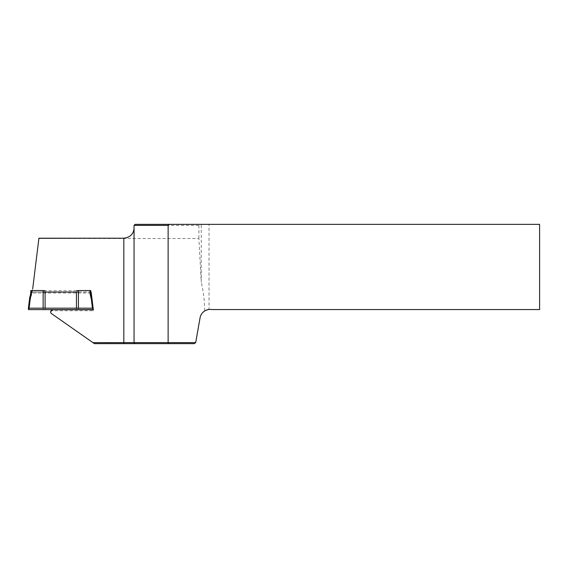 <?xml version="1.0" encoding="UTF-8"?>
<svg xmlns="http://www.w3.org/2000/svg" width="568" height="568" viewBox="0 0 568 568"><rect width="100%" height="100%" fill="white"/><g stroke="black" fill="none" stroke-linecap="round" stroke-linejoin="round"><path stroke-width="0.43" stroke-dasharray="2.84 2.13" d="M92.953 342.632L94.387 343.64L194.249 343.64L195.683 342.632L92.953 342.632L50.573 312.961C50.701 311.612 51.44 310.866 52.788 310.731L93.315 310.731L93.195 309.716M209.024 224.36L539.6 224.36L539.6 309.56L211.899 309.56A10.224 10.224 0 0 0 209.024 309.461L209.024 224.36L201.249 224.36L201.249 282.14L198.899 238.517L38.872 238.517L123.824 238.212A10.224 10.224 0 0 0 134.048 227.988L134.048 342.618L135.07 343.64L134.048 342.618M134.048 227.988L134.048 225.382L198.899 225.382L199.084 224.36L201.249 224.36M199.084 224.36L135.07 224.36L134.048 225.382M198.899 225.382L198.899 238.517M209.024 309.461L204.594 311.03C204.622 301.331 203.507 291.704 201.249 282.14M195.683 342.632L200.057 317.853C200.618 314.949 202.13 312.677 204.594 311.03M90.766 293.01L32.184 293.01L38.872 238.517M93.152 309.397L91.59 296.681M91.789 297.263L93.152 308.381M32.184 293.01L32.305 292.037L43.125 292.037M78.427 292.037L90.766 292.037M93.315 309.716L93.315 310.731M45.099 292.037L45.099 290.731L76.453 290.731L76.453 292.037M90.766 290.596L90.397 291.952L31.467 291.952L30.786 291.881L30.786 290.596M78.427 309.61L78.427 291.952M30.786 292.974L30.786 294.252A8.52 8.47 180 0 1 30.218 297.291L29.87 298.193A2.386 2.371 0 0 0 29.735 298.754L28.4 309.539M90.766 292.974L90.766 291.945M43.125 291.952L43.125 309.61M45.099 291.746L45.099 309.404M76.453 291.746L76.453 309.404M52.788 309.716L52.788 310.731M90.397 291.952A9.202 9.152 0 0 0 90.695 297.604L91.043 298.505A1.704 1.697 180 0 1 91.143 298.903L92.463 309.61M29.735 297.469L29.735 298.754L30.409 298.903A1.704 1.697 180 0 1 30.509 298.505L30.857 297.604A9.202 9.152 0 0 0 31.467 294.323L31.467 291.952M29.877 296.901L29.87 298.193L30.509 298.505M30.218 296.006A8.52 8.47 0 0 0 30.225 296.006L30.218 297.291L30.857 297.604M91.327 296.006A8.52 8.47 0 0 0 91.334 296.006L91.334 297.291A8.52 8.47 180 0 1 90.766 294.252M91.675 296.901L91.682 298.193L91.334 297.291L90.695 297.604M91.817 297.469L91.817 298.754A2.386 2.371 0 0 0 91.682 298.193L91.043 298.505M93.152 309.539L91.817 298.754L91.143 298.903M29.089 309.61L30.409 298.903M30.786 294.252L31.467 294.323"/><path stroke-width="0.85" d="M194.249 343.64L94.387 343.64L92.974 342.653L134.048 342.618L134.048 225.382L135.07 224.36L169.576 224.36L168.128 225.382L168.128 342.618L195.69 342.618L194.249 343.64M93.152 308.381L93.315 309.716L52.788 309.716L51.141 310.455L50.573 311.832L50.992 313.259L92.974 342.653M50.992 313.259L50.573 311.953M195.69 342.618L200.057 317.853A10.224 10.224 0 0 1 211.899 309.56L539.6 309.56L539.6 224.36L169.576 224.36M91.59 296.681L91.143 293.01L90.766 293.01M90.766 292.037L91.143 292.037L91.789 297.263M123.824 342.667L123.824 238.212L38.915 238.212L32.717 288.65M43.125 292.037L78.427 292.037M123.824 238.212C130.292 237.346 133.7 233.938 134.048 227.988M135.07 343.64L134.048 342.618L168.128 342.618L168.554 343.64M168.128 225.382L134.048 225.382M91.143 292.037L91.143 293.01M43.125 290.525L31.467 290.525L31.467 292.903A9.202 9.152 180 0 1 30.857 296.176L30.509 297.078A1.704 1.697 0 0 0 30.409 297.483L29.089 308.183L43.125 308.183L43.125 290.525L45.099 290.731M76.453 290.731L78.427 290.525L78.427 308.183L92.463 308.183L91.143 297.483A1.704 1.697 0 0 0 91.043 297.078L90.695 296.176A9.202 9.152 180 0 1 90.085 292.903L90.085 290.525L78.427 290.525M90.085 290.525L90.766 290.596L90.766 292.974A8.52 8.47 0 0 0 91.327 296.006L91.675 296.901M29.877 296.901L30.218 296.006A8.52 8.47 0 0 0 30.786 292.974L30.786 290.596L31.467 290.525M29.089 308.183L28.4 308.261L28.4 309.539L29.089 309.61L92.463 309.61L93.152 309.539L93.152 308.261L92.463 308.183M78.427 308.183L43.125 308.183M30.786 291.881L30.786 294.252M76.453 292.037L76.453 308.396M45.099 292.037L45.099 308.396M123.824 343.64L123.824 342.653M30.409 297.483L29.735 297.469L28.4 308.254L29.735 297.469A2.386 2.371 180 0 1 29.87 296.908L30.218 296.006L30.857 296.176M90.085 292.903L90.766 292.974L91.682 296.908A2.386 2.371 180 0 1 91.817 297.469L93.152 308.261L91.817 297.469L91.143 297.483M31.467 292.903L30.786 292.974L30.218 296.006M30.509 297.078L29.87 296.908L29.735 297.469M91.334 296.006L90.695 296.176M91.817 297.469L91.682 296.908L91.043 297.078"/></g></svg>
